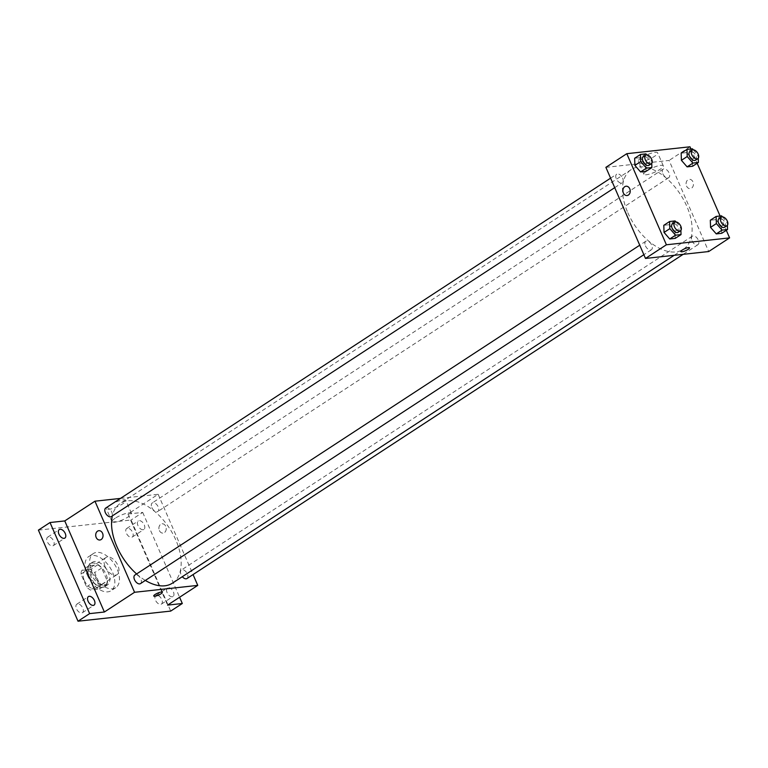 <?xml version="1.0" encoding="UTF-8"?>
<svg xmlns="http://www.w3.org/2000/svg" width="768" height="768" viewBox="0 0 768 768"><rect width="100%" height="100%" fill="white"/><g stroke="black" fill="none" stroke-linecap="round" stroke-linejoin="round"><path stroke-width="0.58" stroke-dasharray="3.84 2.88" d="M105.197 566.746A10.205 5.904 56.8 0 0 117.101 574.598A10.205 5.904 56.8 0 0 116.467 562.819A10.205 5.904 56.8 0 0 105.936 557.51A10.205 5.904 56.8 0 0 105.197 566.746M84.298 580.397A10.205 5.904 56.8 0 0 96.202 588.25A10.205 5.904 56.8 0 0 95.568 576.48A10.205 5.904 56.8 0 0 85.037 571.162A10.205 5.904 56.8 0 0 84.298 580.397M81.898 570.326L90.758 569.357A13.171 7.622 56.8 0 1 94.685 572.573L100.243 585.35A13.171 7.622 56.8 0 1 99.341 589.094L90.47 590.064A13.171 7.622 56.8 0 1 86.554 586.848L80.995 574.07A13.171 7.622 56.8 0 1 81.898 570.326L88.858 565.776L97.728 564.806L90.758 569.357M99.341 589.094L106.31 584.544L97.44 585.514L90.47 590.064M86.554 586.848L93.514 582.298L87.955 569.51L80.995 574.07M93.514 582.298A13.171 7.622 56.8 0 0 97.44 585.514M106.31 584.544A13.171 7.622 56.8 0 0 107.213 580.8L100.243 585.35M97.728 564.806A13.171 7.622 56.8 0 1 101.654 568.022L107.213 580.8M88.858 565.776A13.171 7.622 56.8 0 0 87.955 569.51M102.864 587.299A13.613 7.882 -123.2 0 1 90 577.795A13.613 7.882 -123.2 0 1 90.144 563.77A13.613 7.882 -123.2 0 1 104.179 570.845A13.613 7.882 -123.2 0 1 105.034 586.55A13.613 7.882 -123.2 0 1 102.864 587.299M105.187 585.782A13.613 7.882 56.8 0 0 107.347 585.034A13.613 7.882 56.8 0 0 106.502 569.328A13.613 7.882 56.8 0 0 92.467 562.243A13.613 7.882 56.8 0 0 91.478 574.56A13.613 7.882 56.8 0 0 105.187 585.782M101.654 568.022L94.685 572.573M87.264 575.021A20.41 11.818 56.8 0 0 111.072 590.726A20.41 11.818 56.8 0 0 109.795 567.178A20.41 11.818 56.8 0 0 88.742 556.55A20.41 11.818 56.8 0 0 87.264 575.021M91.91 571.987A20.41 11.818 56.8 0 0 115.718 587.693A20.41 11.818 56.8 0 0 114.442 564.144A20.41 11.818 56.8 0 0 93.389 553.517A20.41 11.818 56.8 0 0 91.91 571.987M127.498 528.221A5.107 2.957 56.8 0 0 126.691 528.499A5.107 2.957 56.8 0 0 127.008 534.384A5.107 2.957 56.8 0 0 132.269 537.043A5.107 2.957 56.8 0 0 132.326 531.782A5.107 2.957 56.8 0 0 127.498 528.221M48.499 536.842A5.107 2.957 56.8 0 0 47.683 537.12A5.107 2.957 56.8 0 0 48 543.014A5.107 2.957 56.8 0 0 53.27 545.664A5.107 2.957 56.8 0 0 53.318 540.403A5.107 2.957 56.8 0 0 48.499 536.842M77.645 603.888A5.107 2.957 56.8 0 0 76.838 604.166A5.107 2.957 56.8 0 0 77.155 610.051A5.107 2.957 56.8 0 0 82.416 612.71A5.107 2.957 56.8 0 0 82.474 607.45A5.107 2.957 56.8 0 0 77.645 603.888M156.653 595.258A5.107 2.957 56.8 0 0 155.837 595.546A5.107 2.957 56.8 0 0 156.154 601.43A5.107 2.957 56.8 0 0 161.424 604.09A5.107 2.957 56.8 0 0 161.472 598.819A5.107 2.957 56.8 0 0 156.653 595.258M38.4 530.122L131.098 520.003L170.707 611.088M120.461 498.413L158.15 494.294L127.958 514.022L142.714 512.41L131.098 520.003M109.546 505.286A10.589 2.438 156.5 0 0 106.387 508.8A10.589 2.438 156.5 0 0 117.072 506.813A10.589 2.438 156.5 0 0 125.818 500.352A10.589 2.438 156.5 0 0 119.606 500.678A10.589 2.438 156.5 0 0 109.546 505.286M142.714 512.41L179.597 597.254M143.069 529.738A5.107 2.957 -123.2 0 1 138.25 526.176A5.107 2.957 -123.2 0 1 138.298 520.915A5.107 2.957 -123.2 0 1 139.114 520.627A5.107 2.957 -123.2 0 1 143.933 524.189A5.107 2.957 -123.2 0 1 143.885 529.459A5.107 2.957 -123.2 0 1 143.069 529.738M172.224 596.784A5.107 2.957 -123.2 0 1 167.395 593.213A5.107 2.957 -123.2 0 1 167.453 587.952A5.107 2.957 -123.2 0 1 168.259 587.674A5.107 2.957 -123.2 0 1 173.088 591.235A5.107 2.957 -123.2 0 1 173.03 596.496A5.107 2.957 -123.2 0 1 172.224 596.784M127.958 514.022L167.568 605.117M136.608 573.955A47.635 27.571 56.8 0 0 145.354 580.435M172.406 583.162A47.635 27.571 56.8 0 0 169.44 528.211A47.635 27.571 56.8 0 0 120.307 503.414A47.635 27.571 56.8 0 0 112.339 515.914M158.15 494.294L193.056 574.57M151.882 507.571A5.107 2.957 56.8 0 0 157.834 511.498A5.107 2.957 56.8 0 0 157.517 505.613A5.107 2.957 56.8 0 0 152.246 502.954A5.107 2.957 56.8 0 0 151.882 507.571M140.467 583.622A5.107 2.957 56.8 0 0 140.15 577.738A5.107 2.957 56.8 0 0 134.88 575.078M186.979 578.544A5.107 2.957 56.8 0 0 186.662 572.659A5.107 2.957 56.8 0 0 181.402 570A5.107 2.957 56.8 0 0 181.027 574.618A5.107 2.957 56.8 0 0 182.314 576.691M105.734 508.032A5.107 2.957 -123.2 0 1 111.686 511.958A5.107 2.957 -123.2 0 1 111.312 516.576M159.379 530.534A4.675 3.658 -96.2 0 0 163.075 533.098A4.675 3.658 -96.2 0 0 166.205 528.058A4.675 3.658 -96.2 0 0 162.058 523.805A4.675 3.658 -96.2 0 0 159.379 530.534A4.675 3.658 -96.2 0 0 163.075 533.098A4.675 3.658 -96.2 0 0 166.205 528.058A4.675 3.658 -96.2 0 0 162.058 523.805A4.675 3.658 -96.2 0 0 159.37 530.534M98.861 530.698L98.861 530.698A4.675 3.658 83.8 0 1 102.557 533.261A4.675 3.658 83.8 0 1 99.878 540L99.869 540M115.181 518.256A10.589 2.438 156.5 0 0 112.022 521.77A10.589 2.438 156.5 0 0 122.717 519.782A10.589 2.438 156.5 0 0 131.453 513.322A10.589 2.438 156.5 0 0 125.251 513.648A10.589 2.438 156.5 0 0 115.181 518.256M153.744 596.006L153.744 596.006A4.675 1.075 -23.5 0 1 155.136 594.461A4.675 1.075 -23.5 0 1 159.581 592.426A4.675 1.075 -23.5 0 1 162.317 592.282L162.326 592.282M627.802 212.659A47.635 27.571 56.8 0 0 683.347 249.312A47.635 27.571 56.8 0 0 680.371 194.362A47.635 27.571 56.8 0 0 631.238 169.565A47.635 27.571 56.8 0 0 627.802 212.659M622.618 178.118A5.107 2.957 -123.2 0 1 622.253 182.736A5.107 2.957 -123.2 0 1 616.982 180.077A5.107 2.957 -123.2 0 1 616.666 174.192A5.107 2.957 -123.2 0 1 622.618 178.118M691.968 240.768A5.107 2.957 56.8 0 0 697.92 244.694A5.107 2.957 56.8 0 0 697.603 238.81A5.107 2.957 56.8 0 0 692.333 236.15A5.107 2.957 56.8 0 0 691.968 240.768M645.446 245.846A5.107 2.957 56.8 0 0 651.398 249.773A5.107 2.957 56.8 0 0 651.082 243.888A5.107 2.957 56.8 0 0 645.821 241.229A5.107 2.957 56.8 0 0 645.446 245.846M662.813 173.731A5.107 2.957 56.8 0 0 668.765 177.658A5.107 2.957 56.8 0 0 668.448 171.763A5.107 2.957 56.8 0 0 663.187 169.114A5.107 2.957 56.8 0 0 662.813 173.731M605.885 167.347L669.091 160.445L708.701 251.539M692.448 148.8L686.64 152.592L681.168 153.187L686.64 152.592L692.352 159.13L692.582 166.262L692.352 159.13L698.16 155.338L698.256 158.256M675.082 220.925L669.274 224.717L663.802 225.312L669.274 224.717L674.986 231.245L675.216 238.378L674.986 231.245L680.794 227.453L680.89 230.371M690.941 148.963L697.162 163.267M720.086 216.01L726.307 230.314M721.603 215.846L715.795 219.638L710.323 220.234L715.795 219.638L721.507 226.166L721.738 233.299L721.507 226.166L727.306 222.374L727.402 225.293M645.936 153.878L640.128 157.67L634.656 158.266L640.128 157.67L645.83 164.208L646.07 171.331L645.83 164.208L651.638 160.416L651.734 163.334M689.99 146.794L669.091 160.445M641.376 157.786A10.589 2.438 156.5 0 0 638.227 161.29A10.589 2.438 156.5 0 0 648.912 159.302A10.589 2.438 156.5 0 0 657.658 152.842A10.589 2.438 156.5 0 0 651.446 153.168A10.589 2.438 156.5 0 0 641.376 157.786M686.573 186.067A4.675 3.658 -96.2 0 0 690.269 188.63A4.675 3.658 -96.2 0 0 693.398 183.581A4.675 3.658 -96.2 0 0 689.251 179.328A4.675 3.658 -96.2 0 0 686.573 186.067M626.054 186.23L626.054 186.23A4.675 3.658 83.8 0 1 629.75 188.794A4.675 3.658 83.8 0 1 627.072 195.533L627.062 195.533M686.563 186.067A4.675 3.658 -96.2 0 0 690.269 188.63A4.675 3.658 -96.2 0 0 693.398 183.581A4.675 3.658 -96.2 0 0 689.251 179.328A4.675 3.658 -96.2 0 0 686.563 186.067M647.021 170.755A10.589 2.438 156.5 0 0 643.862 174.259A10.589 2.438 156.5 0 0 654.547 172.272A10.589 2.438 156.5 0 0 663.293 165.811A10.589 2.438 156.5 0 0 657.082 166.147A10.589 2.438 156.5 0 0 647.021 170.755M680.938 251.539L680.938 251.539A4.675 1.075 -23.5 0 1 682.33 249.994A4.675 1.075 -23.5 0 1 686.774 247.958A4.675 1.075 -23.5 0 1 689.51 247.805A4.675 1.075 -23.5 0 1 689.51 247.814L689.52 247.814M646.848 154.925L651.638 160.416M648.96 165.283A5.107 2.957 56.8 0 0 648.643 159.389A5.107 2.957 56.8 0 0 643.373 156.739M640.128 157.67L645.83 164.208M693.37 149.846L698.16 155.338M695.472 160.205A5.107 2.957 56.8 0 0 695.155 154.31A5.107 2.957 56.8 0 0 689.894 151.661M686.64 152.592L692.352 159.13M676.003 221.971L680.794 227.453M678.106 232.32A5.107 2.957 56.8 0 0 677.789 226.435A5.107 2.957 56.8 0 0 672.528 223.776M669.274 224.717L674.986 231.245M722.515 216.893L727.306 222.374M724.627 227.242A5.107 2.957 56.8 0 0 724.31 221.357A5.107 2.957 56.8 0 0 719.04 218.698M715.795 219.638L721.507 226.166M96.202 588.25L117.101 574.598M85.037 571.162L105.936 557.51M92.467 562.243L90.144 563.77M107.347 585.034L105.034 586.55M93.389 553.517L88.742 556.55M115.718 587.693L111.072 590.726M161.424 604.09L173.03 596.496M155.837 595.546L167.453 587.952M82.416 612.71L94.032 605.126M76.838 604.166L88.445 596.582M53.27 545.664L64.877 538.08M47.683 537.12L59.299 529.536M132.269 537.043L143.885 529.459M126.691 528.499L138.298 520.915M131.453 513.322L125.818 500.352M112.022 521.77L106.387 508.8M631.238 169.565L120.307 503.414M683.347 249.312L674.179 255.302M614.717 187.651L622.253 182.736M610.589 178.157L616.666 174.192M692.333 236.15L181.402 570M697.92 244.694L683.184 254.323M645.821 241.229L639.744 245.203M651.398 249.773L643.872 254.698M663.187 169.114L152.246 502.954M668.765 177.658L157.834 511.498M663.293 165.811L657.658 152.842M643.862 174.259L638.227 161.29"/><path stroke-width="1.15" d="M179.597 597.254L182.314 603.504L170.707 611.088L78.01 621.206L38.4 530.122L50.016 522.528L64.762 520.925L104.371 612.01L89.616 613.622L78.01 621.206M182.314 603.504L167.568 605.117L197.76 585.389L134.563 592.282L104.371 612.01M155.136 594.461A4.675 1.075 -23.5 0 1 159.581 592.426A4.675 1.075 -23.5 0 1 162.326 592.282A4.675 1.075 -23.5 0 1 158.458 595.133A4.675 1.075 -23.5 0 1 153.744 596.016A4.675 1.075 -23.5 0 1 155.136 594.461M93.216 605.405A5.107 2.957 -123.2 0 1 88.397 601.843A5.107 2.957 -123.2 0 1 88.445 596.582A5.107 2.957 -123.2 0 1 89.261 596.294A5.107 2.957 -123.2 0 1 94.08 599.856A5.107 2.957 -123.2 0 1 94.032 605.126A5.107 2.957 -123.2 0 1 93.216 605.405M64.07 538.358A5.107 2.957 -123.2 0 1 59.242 534.797A5.107 2.957 -123.2 0 1 59.299 529.536A5.107 2.957 -123.2 0 1 60.106 529.258A5.107 2.957 -123.2 0 1 64.934 532.819A5.107 2.957 -123.2 0 1 64.877 538.08A5.107 2.957 -123.2 0 1 64.07 538.358M89.616 613.622L50.016 522.528M134.563 592.282L94.954 501.197L64.762 520.925M94.954 501.197L120.461 498.413M112.339 515.914A47.635 27.571 56.8 0 0 116.861 546.509A47.635 27.571 56.8 0 0 136.608 573.955M145.354 580.435A47.635 27.571 56.8 0 0 172.406 583.162L674.179 255.302M193.056 574.57L197.76 585.389M639.744 245.203L134.88 575.078A5.107 2.957 56.8 0 0 134.515 579.696A5.107 2.957 56.8 0 0 140.467 583.622L643.872 254.698M182.314 576.691A5.107 2.957 56.8 0 0 186.979 578.544L683.184 254.323M614.717 187.651L111.312 516.576A5.107 2.957 -123.2 0 1 106.051 513.926A5.107 2.957 -123.2 0 1 105.734 508.032L610.589 178.157M102.557 533.261A4.675 3.658 83.8 0 1 99.869 540A4.675 3.658 83.8 0 1 95.731 535.747A4.675 3.658 83.8 0 1 98.861 530.698A4.675 3.658 83.8 0 1 102.557 533.261M99.878 540A4.675 3.658 83.8 0 1 95.731 535.747A4.675 3.658 83.8 0 1 98.861 530.698M162.317 592.282A4.675 1.075 -23.5 0 1 158.458 595.133A4.675 1.075 -23.5 0 1 153.744 596.006M726.307 230.314L729.6 237.878L708.701 251.539L645.494 258.442L605.885 167.347L626.794 153.686L689.99 146.794L690.941 148.963M729.6 237.878L666.394 244.781L645.494 258.442M682.33 249.994A4.675 1.075 -23.5 0 1 686.774 247.958A4.675 1.075 -23.5 0 1 689.52 247.814A4.675 1.075 -23.5 0 1 685.651 250.666A4.675 1.075 -23.5 0 1 680.938 251.539A4.675 1.075 -23.5 0 1 682.33 249.994M692.582 166.262L687.11 166.858L681.408 160.32L681.168 153.187L681.408 160.32L687.11 166.858L692.582 166.262L698.39 162.461L692.918 163.066L687.206 156.528L686.976 149.395L692.448 148.8L693.37 149.846M675.216 238.378L669.744 238.973L664.042 232.445L663.802 225.312L664.042 232.445L669.744 238.973L675.216 238.378L681.024 234.586L675.552 235.181L669.84 228.653L669.61 221.52L675.082 220.925L676.003 221.971M697.162 163.267L720.086 216.01M666.394 244.781L626.794 153.686M721.738 233.299L716.266 233.894L710.554 227.366L710.323 220.234L710.554 227.366L716.266 233.894L721.738 233.299L727.546 229.507L722.074 230.102L716.362 223.574L716.131 216.442L721.603 215.846L722.515 216.893M646.07 171.331L640.598 171.936L634.886 165.398L634.656 158.266L634.886 165.398L640.598 171.936L646.07 171.331L651.878 167.539L646.397 168.144L640.694 161.606L640.464 154.474L645.936 153.878L646.848 154.925M629.75 188.794A4.675 3.658 83.8 0 1 627.062 195.533A4.675 3.658 83.8 0 1 622.925 191.28A4.675 3.658 83.8 0 1 626.054 186.23A4.675 3.658 83.8 0 1 629.75 188.794M627.072 195.533A4.675 3.658 83.8 0 1 622.925 191.28A4.675 3.658 83.8 0 1 626.054 186.23M689.51 247.814A4.675 1.075 -23.5 0 1 685.651 250.666A4.675 1.075 -23.5 0 1 680.938 251.539M651.734 163.334L651.878 167.539M645.696 155.222L643.373 156.739A5.107 2.957 56.8 0 0 643.008 161.357A5.107 2.957 56.8 0 0 648.96 165.283L651.283 163.766A5.107 2.957 56.8 0 0 650.966 157.872A5.107 2.957 56.8 0 0 645.696 155.222A5.107 2.957 56.8 0 0 645.331 159.84A5.107 2.957 56.8 0 0 651.283 163.766M646.397 168.144L640.598 171.936M640.694 161.606L634.886 165.398M640.464 154.474L634.656 158.266M698.256 158.256L698.39 162.461M692.218 150.144L689.894 151.661A5.107 2.957 56.8 0 0 689.52 156.278A5.107 2.957 56.8 0 0 695.472 160.205L697.795 158.688A5.107 2.957 56.8 0 0 697.478 152.794A5.107 2.957 56.8 0 0 692.218 150.144A5.107 2.957 56.8 0 0 691.843 154.762A5.107 2.957 56.8 0 0 697.795 158.688M692.918 163.066L687.11 166.858M687.206 156.528L681.408 160.32M686.976 149.395L681.168 153.187M680.89 230.371L681.024 234.586M674.851 222.259L672.528 223.776A5.107 2.957 56.8 0 0 672.154 228.394A5.107 2.957 56.8 0 0 678.106 232.32L680.429 230.803A5.107 2.957 56.8 0 0 680.112 224.918A5.107 2.957 56.8 0 0 674.851 222.259A5.107 2.957 56.8 0 0 674.477 226.877A5.107 2.957 56.8 0 0 680.429 230.803M675.552 235.181L669.744 238.973M669.84 228.653L664.042 232.445M669.61 221.52L663.802 225.312M727.402 225.293L727.546 229.507M721.363 217.181L719.04 218.698A5.107 2.957 56.8 0 0 718.675 223.315A5.107 2.957 56.8 0 0 724.627 227.242L726.95 225.725A5.107 2.957 56.8 0 0 726.634 219.84A5.107 2.957 56.8 0 0 721.363 217.181A5.107 2.957 56.8 0 0 720.998 221.798A5.107 2.957 56.8 0 0 726.95 225.725M722.074 230.102L716.266 233.894M716.362 223.574L710.554 227.366M716.131 216.442L710.323 220.234"/></g></svg>
